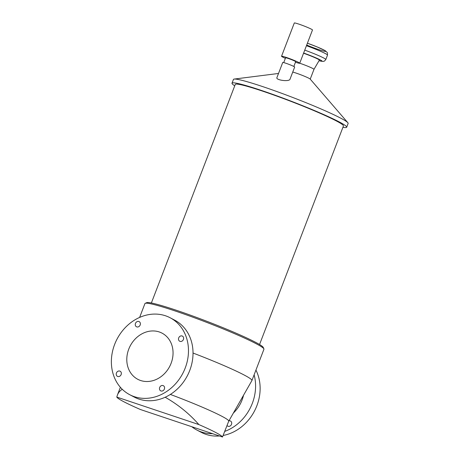 <?xml version="1.0" encoding="UTF-8"?>
<svg xmlns="http://www.w3.org/2000/svg" width="460" height="460" viewBox="0 0 460 460"><rect width="100%" height="100%" fill="white"/><g stroke="black" fill="none" stroke-linecap="round" stroke-linejoin="round"><path stroke-width="0.69" d="M165.174 397.244C178.095 404.61 189.324 413.718 198.875 424.574L116.8 397.089A56.649 4.059 21 0 0 140.415 409.515L222.49 437L228.741 421.159A56.649 4.059 21 0 0 170.361 394.438M116.8 397.089L117.386 395.117C118.346 392.644 119.974 390.701 122.279 389.292M198.875 424.574A56.649 4.059 21 0 1 222.49 437M282.739 62.468A6.388 0.46 21 0 1 288.868 64.331A6.388 0.46 21 0 1 294.664 67.051L290.093 78.971C289.834 82.162 275.666 80.132 276.903 77.671L282.739 62.468M283.739 62.594L285.579 57.799A5.405 0.385 21 0 1 290.766 59.374A5.405 0.385 21 0 1 295.676 61.674L293.836 66.47M285.373 58.339A9.735 0.696 21 0 1 281.537 56.246A9.735 0.696 21 0 1 290.881 59.087A9.735 0.696 21 0 1 299.719 63.227A9.735 0.696 21 0 1 295.469 62.215M281.537 56.246L294.302 23A9.735 0.696 21 0 1 303.64 25.84A9.735 0.696 21 0 1 312.484 29.98L299.719 63.227A10.137 0.724 21 0 1 309.333 66.878A10.137 0.724 21 0 1 313.979 69.339A10.137 0.724 21 0 1 313.973 69.351L319.366 60.145A11.879 0.851 21 0 0 303.548 53.251M163.064 385.572A2.898 2.472 117.8 0 1 163.375 385.704A2.898 2.472 117.8 0 1 164.214 389.419A2.898 2.472 117.8 0 1 160.678 390.833A2.898 2.472 117.8 0 1 159.752 387.297A2.898 2.472 117.8 0 1 163.064 385.572M178.71 337.887A2.898 2.472 117.8 0 1 182.413 336.11A2.898 2.472 117.8 0 1 183.252 339.825A2.898 2.472 117.8 0 1 179.716 341.24A2.898 2.472 117.8 0 1 178.71 337.887M136.787 326.887A2.898 2.472 117.8 0 1 136.47 326.755A2.898 2.472 117.8 0 1 135.637 323.041A2.898 2.472 117.8 0 1 139.173 321.626A2.898 2.472 117.8 0 1 140.099 325.162A2.898 2.472 117.8 0 1 136.787 326.887M121.135 374.572A2.898 2.472 117.8 0 1 117.438 376.349A2.898 2.472 117.8 0 1 116.598 372.634A2.898 2.472 117.8 0 1 120.135 371.22A2.898 2.472 117.8 0 1 121.135 374.572M228.936 420.831A2.898 2.472 117.8 0 1 230.178 420.883A2.898 2.472 117.8 0 1 230.489 421.015A2.898 2.472 117.8 0 1 231.328 424.729A2.898 2.472 117.8 0 1 227.792 426.144A2.898 2.472 117.8 0 1 227.067 425.523M140.605 380.506A26.07 22.247 117.8 0 1 137.787 379.304A26.07 22.247 117.8 0 1 130.237 345.868A26.07 22.247 117.8 0 1 162.064 333.155A26.07 22.247 117.8 0 1 170.401 364.975A26.07 22.247 117.8 0 1 140.605 380.506M219.408 435.971A43.453 37.076 117.8 0 1 206.051 434.395A43.453 37.076 117.8 0 1 201.353 432.388L196.805 429.996A43.453 37.076 117.8 0 1 191.797 426.719M255.938 370.081A43.453 37.076 117.8 0 1 223.261 435.447M212.6 433.688A43.453 37.076 117.8 0 1 201.509 432.003A43.453 37.076 117.8 0 1 196.805 429.996M254.115 374.825A43.453 37.076 117.8 0 1 224.825 431.365M134.395 396.692A43.453 37.076 117.8 0 1 129.691 394.686A43.453 37.076 117.8 0 1 117.11 338.962A43.453 37.076 117.8 0 1 170.16 317.774A43.453 37.076 117.8 0 1 184.052 370.806A43.453 37.076 117.8 0 1 134.395 396.692M170.16 317.774L174.702 320.166A43.453 37.076 117.8 0 1 188.6 373.192A43.453 37.076 117.8 0 1 138.937 399.084A43.453 37.076 117.8 0 1 134.239 397.078L129.691 394.686M139.621 317.423L144.94 303.565A63.733 4.566 21 0 1 145.21 303.318A63.733 4.566 21 0 1 206.074 322.144A63.733 4.566 21 0 1 263.902 348.881A63.733 4.566 21 0 1 263.936 349.243L251.925 380.535A63.733 4.566 21 0 1 251.902 380.581L228.735 421.182M193.022 353.033A63.733 4.566 21 0 1 251.925 380.535M292.738 72.065A10.137 0.724 21 0 1 302.893 75.601A10.137 0.724 21 0 1 310.155 79.045L347.835 122.705A61.416 4.399 21 0 1 348.134 123.441L346.685 127.219A61.416 4.399 21 0 1 342.913 127.334M234.738 85.807A61.416 4.399 21 0 1 232.012 83.197L233.461 79.425A61.416 4.399 21 0 1 234.174 79.074A61.416 4.399 21 0 1 292.376 97.324A61.416 4.399 21 0 1 347.835 122.705M145.21 303.318L146.7 302.663A62.571 4.485 21 0 1 206.459 321.143A62.571 4.485 21 0 1 263.235 347.392L263.902 348.881M151.369 302.985L235.261 84.445A57.937 4.151 21 0 1 290.835 101.332A57.937 4.151 21 0 1 343.436 125.971L259.549 344.511M232.012 83.197A61.416 4.399 21 0 1 290.927 101.102A61.416 4.399 21 0 1 346.685 127.219M243.535 395.243A30.866 26.335 117.8 0 1 233.392 413.022M303.629 53.038A14.772 1.058 21 0 1 319.522 59.512A14.772 1.058 21 0 1 319.044 60.697M304.744 50.134A17.67 1.265 21 0 1 325.818 59.518L324.541 61.019L323.15 61.45L319.033 60.714M306.446 45.707A17.67 1.265 21 0 1 327.514 55.085L325.818 59.518M327.514 55.085L327.365 52.607L325.191 50.657L317.141 46.931L307.406 43.205A14.772 1.058 21 0 1 324.593 50.364A14.772 1.058 21 0 1 318.872 49.64A14.772 1.058 21 0 1 306.693 45.051M117.386 395.117L120.388 387.291M278.513 73.468L234.174 79.074M310.224 79.126L313.979 69.339"/></g></svg>
